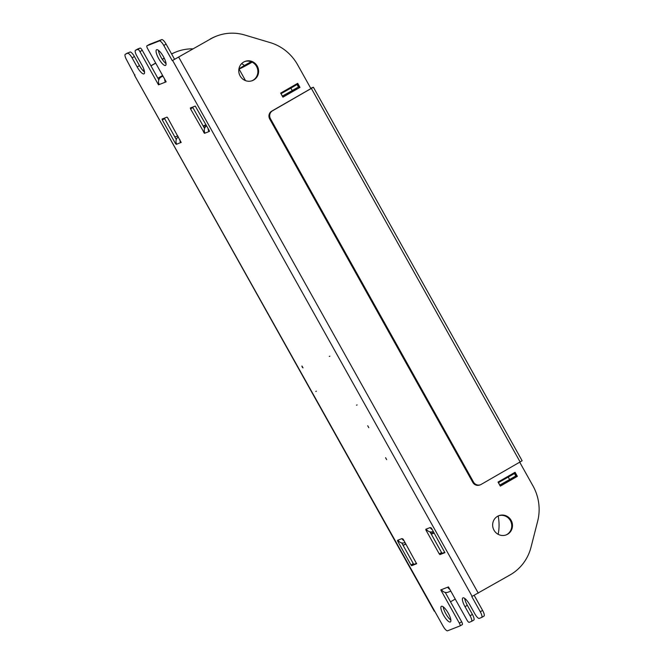<?xml version="1.0" encoding="UTF-8"?>
<svg xmlns="http://www.w3.org/2000/svg" width="664" height="664" viewBox="0 0 664 664"><rect width="100%" height="100%" fill="white"/><g stroke="black" fill="none" stroke-linecap="round" stroke-linejoin="round"><path stroke-width="1" d="M302.186 367.059L301.929 365.997L303.025 367.897L302.186 367.059M316.379 391.196L315.798 391.42L316.379 391.196M329.859 356.228L329.278 356.452L329.859 356.228M357.091 404.949L356.51 405.173L357.091 404.949M368.794 427.666L367.707 425.749L368.794 427.666M386.664 459.637L385.585 457.712L386.664 459.637M450.864 620.118A9.03 2.531 60.1 0 1 445.826 613.735A9.03 2.531 60.1 0 1 443.228 606.83M443.502 615.071A9.03 2.531 60.1 0 1 441.386 606.307A9.03 2.531 60.1 0 1 448.266 613.204A9.03 2.531 60.1 0 1 450.383 621.969A9.03 2.531 60.1 0 1 443.502 615.071M158.405 50.29A9.03 2.531 -119.9 0 0 160.995 57.195A9.03 2.531 -119.9 0 0 166.042 63.578M163.444 56.664A9.03 2.531 -119.9 0 0 156.563 49.767A9.03 2.531 -119.9 0 0 158.671 58.532A9.03 2.531 -119.9 0 0 165.552 65.429A9.03 2.531 -119.9 0 0 163.444 56.664M497.552 516.301A10.284 9.869 68.6 0 0 493.667 529.548A10.284 9.869 68.6 0 0 506.317 534.852A10.284 9.869 68.6 0 0 507.578 534.246A10.284 9.869 68.6 0 0 511.463 521.008A10.284 9.869 68.6 0 0 498.813 515.696A10.284 9.869 68.6 0 0 497.552 516.301M498.448 515.845A10.284 9.869 -111.4 0 1 510.815 521.481A10.284 9.869 -111.4 0 1 506.848 534.537A10.284 9.869 -111.4 0 1 505.943 534.993M243.68 62.051A10.284 9.869 68.6 0 0 239.795 75.298A10.284 9.869 68.6 0 0 252.444 80.61A10.284 9.869 68.6 0 0 253.706 80.004A10.284 9.869 68.6 0 0 257.591 66.757A10.284 9.869 68.6 0 0 244.941 61.445A10.284 9.869 68.6 0 0 243.68 62.051M244.576 61.603A10.284 9.869 -111.4 0 1 256.943 67.238A10.284 9.869 -111.4 0 1 252.976 80.286A10.284 9.869 -111.4 0 1 252.071 80.742M519.746 462.252L532.976 485.915A46.546 44.637 68.6 0 1 537.674 521.14L531.026 547.178A46.546 44.637 68.6 0 1 510.276 574.808L471.789 596.571L480.279 611.76A5.868 1.643 -119.9 0 1 481.649 617.454A5.868 1.643 -119.9 0 1 481.591 617.479L479.267 618.391A5.868 1.643 -119.9 0 1 474.86 613.885L469.772 604.788A9.03 2.531 60.1 0 0 462.891 597.89A9.03 2.531 60.1 0 0 465.007 606.655L467.331 605.319L472.411 614.416A5.868 1.643 60.1 0 1 473.789 620.101L471.465 621.438A5.868 1.643 -119.9 0 1 471.399 621.471L469.174 622.342A2.888 0.813 -119.9 0 1 467.008 620.126L448.449 586.91L447.71 587.2A5.586 5.353 68.6 0 0 449.81 589.35M450.806 591.134L448.2 592.155A5.586 5.353 -111.4 0 1 441.51 589.624L440.78 589.914L459.339 623.122L461.663 621.786L445.237 592.396M135.041 74.974L134.551 75.364L443.162 626.293A5.868 1.643 -119.9 0 0 447.569 630.8L459.986 625.936A2.888 0.813 -119.9 0 0 460.011 625.928A2.888 0.813 -119.9 0 0 459.339 623.122M461.663 621.786A2.888 0.813 60.1 0 1 462.335 624.592A2.888 0.813 60.1 0 1 462.31 624.608L460.044 625.903M434.306 611.254L134.551 75.364M498.174 534.321A46.546 44.637 68.6 0 0 498.174 515.978M244.435 65.495A46.546 44.637 68.6 0 0 241.679 63.586M142.918 70.5L144.055 69.853M150.969 65.877L155.725 63.146M162.323 59.362L164.265 58.241M142.835 70.417L144.013 69.737M150.919 65.769L155.667 63.047M162.257 59.262L164.215 58.133M193.108 48.862A46.546 44.637 68.6 0 0 176.408 51.809A46.546 44.637 68.6 0 0 171.636 54.016M171.594 53.942A46.546 44.637 -111.4 0 1 175.669 52.099L176.408 51.809M455.247 599.086L450.499 601.816M134.784 75.314L126.666 59.984A5.868 1.643 -119.9 0 1 125.288 54.29A5.868 1.643 -119.9 0 1 125.355 54.257L130.003 52.016L125.355 54.257M130.003 52.016A5.868 1.643 60.1 0 1 134.41 56.523L132.086 57.859A5.868 1.643 -119.9 0 0 127.679 53.352M134.41 56.523L139.49 65.62A9.03 2.531 -119.9 0 0 144.528 72.002M132.086 57.859L137.166 66.956A9.03 2.531 -119.9 0 0 144.047 73.853A9.03 2.531 -119.9 0 0 141.938 65.089L136.85 55.992A5.868 1.643 -119.9 0 1 135.481 50.298L137.805 48.962A5.868 1.643 60.1 0 1 137.863 48.937L135.539 50.273A5.868 1.643 -119.9 0 0 135.481 50.298M164.689 79.19A5.586 5.353 68.6 0 0 165.427 82.12L158.497 84.834L139.938 51.618A2.888 0.813 -119.9 0 0 137.763 49.402L135.539 50.273M137.763 49.402L140.087 48.065L137.863 48.937M140.087 48.065A2.888 0.813 60.1 0 1 142.262 50.281L158.796 79.879M158.497 84.834L159.177 84.436M159.236 84.544A5.586 5.353 -111.4 0 1 161.842 76.667L163.02 76.211M166.108 81.73L165.427 82.12L166.166 81.83L147.607 48.613A2.888 0.813 -119.9 0 1 146.927 45.816L149.251 44.48A2.888 0.813 60.1 0 1 149.251 44.48A2.888 0.813 60.1 0 1 149.284 44.463L146.96 45.799A2.888 0.813 -119.9 0 0 146.927 45.816M161.692 39.608A5.868 1.643 60.1 0 1 166.1 44.114L163.776 45.451A5.868 1.643 -119.9 0 0 159.368 40.944L161.692 39.608L149.284 44.463M159.368 40.944L146.96 45.799M270.456 118.707L473.54 482.089A5.818 5.578 68.6 0 0 481.217 484.38L522.136 460.766L313.383 87.233L272.456 110.847A5.818 5.578 68.6 0 0 270.456 118.707L269.717 118.997A5.818 5.578 -111.4 0 1 271.725 111.137L310.926 88.594L297.63 64.815A46.546 44.637 68.6 0 0 270.24 42.62L244.792 35.026A46.546 44.637 68.6 0 0 216.472 36.122A46.546 44.637 68.6 0 0 210.754 38.869L174.59 59.303L166.1 44.114M163.776 45.451L172.267 60.64L210.754 38.869M174.59 59.303L172.267 60.64M498.033 482.072L515.081 472.278L517.347 476.345L500.307 486.131L498.033 482.072M514.401 472.677L516.617 476.627L500.249 486.031M516.617 476.627L517.347 476.345M282.864 97.069L299.97 87.382L297.696 83.324L280.656 93.109L282.922 97.176L299.97 87.382M299.232 87.673L297.016 83.714M210.015 39.151A46.546 44.637 -111.4 0 1 215.734 36.412L216.472 36.122M480.279 611.76L482.603 610.423L474.221 595.425M482.603 610.423A5.868 1.643 60.1 0 1 483.973 616.117A5.868 1.643 60.1 0 1 483.915 616.142L481.707 617.412M467.331 605.319A9.03 2.531 60.1 0 1 464.734 598.405M465.007 606.655L470.087 615.752L472.411 614.416M471.465 621.438A5.868 1.643 -119.9 0 0 470.087 615.752M473.789 620.101A5.868 1.643 60.1 0 1 473.722 620.135L471.523 621.404M204.96 133.066L204.504 133.323L204.993 133.132A5.586 5.353 -111.4 0 1 206.587 125.803M208.189 128.667A5.586 5.353 68.6 0 0 208.928 131.596L209.484 131.273M204.504 133.323L190.551 108.896L190.344 107.991L195.257 106.066L209.21 130.493L209.426 131.397L204.993 133.132M192.66 107.087L192.875 107.568L190.551 108.896M204.562 128.476L192.875 107.568M432.314 529.689A5.586 5.353 68.6 0 1 430.214 527.54L431.401 528.063L444.88 552.672M430.006 531.856L441.577 552.556L442.274 553.27L444.872 552.257M442.274 553.27L439.95 554.606L444.863 552.68M439.95 554.606L439.253 553.892L441.577 552.556M426.728 529.764L425.998 530.179L439.253 553.892M425.998 530.179L425.782 529.274L426.28 529.083A5.586 5.353 -111.4 0 0 432.969 531.607L433.31 531.474M416.61 563.744L403.139 539.126L401.944 538.604A5.586 5.353 68.6 0 0 404.044 540.753M405.048 542.546L404.7 542.679A5.586 5.353 -111.4 0 1 398.01 540.147L397.52 540.338L397.728 541.243L410.983 564.956L413.307 563.62L401.737 542.92M416.594 563.753L411.68 565.678L410.983 564.956M413.307 563.62L414.004 564.342L411.68 565.678M416.602 563.321L414.004 564.342M176.69 144.13L175.537 143.681L176.3 143.241M176.234 144.395L176.724 144.204A5.586 5.353 -111.4 0 1 178.317 136.867M179.919 139.73A5.586 5.353 68.6 0 0 180.658 142.66L181.172 142.461M181.214 142.345L176.724 144.204M164.398 118.15L164.606 118.632L162.282 119.968L162.066 119.063L166.996 117.13L167.693 117.852L181.164 142.461M164.606 118.632L176.292 139.54M162.282 119.968L175.537 143.681M508.242 477.084L498.456 482.62L499.818 485.052L509.603 479.524L515.803 475.964L514.442 473.523L508.242 477.084L509.603 479.524M294.517 90.379L288.583 92.703M280.988 93.707L282.432 96.089L292.226 90.561L290.865 88.121L297.347 84.303M292.226 90.561L298.418 87.001L297.057 84.56M281.071 93.657L290.865 88.121M162.622 75.489L157.874 78.219M310.727 88.246L313.383 87.233M480.504 484.728L479.765 485.01A5.818 5.578 -111.4 0 1 472.801 482.379L473.54 482.089M269.717 118.997L472.801 482.379M206.023 124.782L204.114 125.529A2.888 0.813 -119.9 0 0 204.089 125.546A2.888 0.813 -119.9 0 0 204.67 128.185M205.093 125.147A2.888 0.813 -119.9 0 0 205.491 126.807M431.907 531.897A2.888 0.813 -119.9 0 0 433.459 533.15L434.107 532.901M430.314 531.905A2.888 0.813 -119.9 0 0 432.297 533.823L434.206 533.076M403.023 545.227L405.837 543.965M403.048 545.269L405.936 544.14M177.753 135.854L174.864 136.983M251.125 61.719A11.545 0.465 -29.2 0 0 239.023 68.998A11.545 0.465 -29.2 0 0 242.302 67.545A11.545 0.465 -29.2 0 0 252.154 62.167M287.371 94.479A20.152 0.813 -29.2 0 0 288.882 93.242L288.549 92.636M441.51 589.624L447.71 587.2M137.166 66.956L139.49 65.62M142.262 50.281L139.938 51.618M472.162 596.43L172.632 60.49M478.287 593.184L178.757 57.245M203.806 132.609L204.57 132.169M430.214 527.54L426.28 529.083M401.944 538.604L398.01 540.147M398.458 540.828L397.728 541.243M501.677 480.794L498.1 482.197M296.841 89.042L290.55 91.507M296.078 84.253L297.099 83.855M311.391 88.486L520.153 462.019M271.725 111.137L272.456 110.847M433.459 533.15L432.297 533.823M460.011 625.928L462.335 624.592M127.612 52.954L125.288 54.29M481.649 617.454L483.973 616.117M297.074 83.805L296.41 84.062M239.023 68.998L245.514 80.626"/></g></svg>
